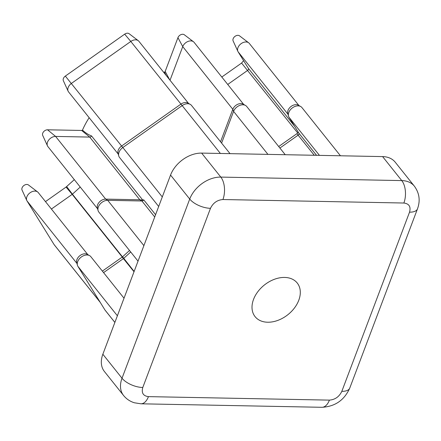 <?xml version="1.0" encoding="UTF-8"?>
<svg xmlns="http://www.w3.org/2000/svg" width="441" height="441" viewBox="0 0 441 441"><rect width="100%" height="100%" fill="white"/><g stroke="black" fill="none" stroke-linecap="round" stroke-linejoin="round"><path stroke-width="0.66" d="M298.778 300.266A26.962 18.93 -38.6 0 1 278.006 320.326A26.962 18.93 -38.6 0 1 255.091 316.655A26.962 18.93 -38.6 0 1 253.536 299.389A26.962 18.93 -38.6 0 1 274.313 279.329A26.962 18.93 -38.6 0 1 297.223 283.006A26.962 18.93 -38.6 0 1 298.778 300.266M114.881 322.404L104.941 309.962A8.087 5.678 141.4 0 0 105.217 310.348L114.869 322.437M230.026 153.644L191.482 105.399A8.087 5.678 141.4 0 0 190.231 104.352L187.877 103.062A7.012 4.923 141.4 0 0 185.689 102.521A7.012 4.923 141.4 0 0 180.887 104.148L121.54 146.076A7.012 4.923 141.4 0 0 118.023 153.385L118.761 155.965A8.087 5.678 141.4 0 0 119.5 157.42L158.688 206.476M190.231 104.352A8.087 5.678 141.4 0 0 187.706 103.723A8.087 5.678 141.4 0 0 182.161 105.603L220.39 153.462M82.346 130.404A75.483 53.003 -38.6 0 1 89.159 117.703M163.589 72.203A75.483 53.003 -38.6 0 1 164.835 72.153M143.893 245.626L107.703 200.319L141.919 200.98L139.797 199.773L105.686 199.117L55.61 136.423L89.721 137.085L81.635 130.453L82.748 130.321C85.515 132.912 88.443 134.781 91.519 135.916L142.768 200.076L143.711 199.834L155.579 214.695M166.025 75.251L164.636 72.467L165.182 71.425L169.686 79.838M100.173 302.272L54.067 244.546A7.012 4.923 141.4 0 0 54.304 244.887L100.283 302.449M102.852 354.239A26.962 18.93 141.4 0 0 104.407 371.498L123.574 395.5A26.962 18.93 141.4 0 1 122.019 378.235L102.852 354.239L170.557 175.06L189.724 199.056L122.019 378.235A16.174 7.436 -159.3 0 0 142.779 387.496C141.296 392.92 143.187 395.963 148.441 396.63L329.399 400.125C335.072 399.673 339.217 396.746 341.83 391.338L409.535 212.16C411.018 206.735 409.127 203.692 403.873 203.025L222.92 199.53C217.242 199.988 213.097 202.915 210.484 208.317L142.779 387.496M222.92 199.53A16.174 8.798 -88.9 0 0 220.809 177.095L201.642 153.099A26.962 18.93 141.4 0 0 170.557 175.06M201.642 153.099L382.595 156.594L401.762 180.59L220.809 177.095A26.962 18.93 141.4 0 0 189.724 199.056A16.174 7.436 -159.3 0 0 210.484 208.317M409.535 212.16A16.174 7.436 20.7 0 0 417.478 208.88C420.46 200.699 419.424 193.125 414.364 186.163L395.197 162.167A26.962 18.93 141.4 0 0 382.595 156.594M340.441 155.778L301.903 107.527A8.087 5.678 141.4 0 0 300.646 106.485A8.087 5.678 141.4 0 0 292.041 108.139A8.087 5.678 141.4 0 0 288.524 116.17A8.087 5.678 141.4 0 0 288.993 117.234L319.455 155.375M279.903 148.038L298.182 135.122A1.615 1.136 141.4 0 0 298.992 133.436A1.615 1.136 141.4 0 0 298.899 133.221L288.993 117.234M285.233 154.714L246.695 106.463A8.087 5.678 141.4 0 0 245.439 105.416A8.087 5.678 141.4 0 0 233.587 111.38L267.935 154.378M221.603 143.105L233.587 111.38L232.815 109.296L220.544 141.776M162.288 196.94L122.819 147.526L182.161 105.603L130.806 41.454A7.012 4.923 141.4 0 1 138.27 40.677A7.012 4.923 141.4 0 1 138.887 41.278L188.522 103.415M65.334 76.089L124.682 34.161L130.806 41.454L71.464 83.382A7.012 4.923 141.4 0 0 68.14 91.221L63.366 80.742A4.156 2.922 -38.6 0 1 65.334 76.089L122.819 147.526A8.087 5.678 141.4 0 0 118.761 155.965M98.1 210.633L97.367 208.053A7.012 4.923 141.4 0 1 99.352 202.083A7.012 4.923 141.4 0 1 105.686 199.117L107.703 200.319A8.087 5.678 141.4 0 0 100.394 203.742A8.087 5.678 141.4 0 0 98.1 210.633A8.087 5.678 141.4 0 0 98.845 212.088L138.027 261.144M124.02 298.215L90.824 256.662A8.087 5.678 141.4 0 0 89.573 255.615A8.087 5.678 141.4 0 0 80.962 257.268A8.087 5.678 141.4 0 0 77.445 265.3A8.087 5.678 141.4 0 0 77.914 266.364L117.383 315.778M104.941 309.962L77.914 266.364M300.646 106.485L298.298 105.195A7.012 4.923 141.4 0 0 290.834 106.634A7.012 4.923 141.4 0 0 287.786 113.591L288.524 116.17M245.439 105.416L243.085 104.131A7.012 4.923 141.4 0 0 232.815 109.296L182.739 46.603A7.012 4.923 141.4 0 1 187.596 41.614A7.012 4.923 141.4 0 1 193.478 41.741A7.012 4.923 141.4 0 1 194.095 42.342L243.73 104.484M154.714 216.994L141.919 200.98A1.615 1.136 141.4 0 0 143.711 199.834M89.573 255.615L87.219 254.325A7.012 4.923 141.4 0 0 79.76 255.763A7.012 4.923 141.4 0 0 76.712 262.72L77.445 265.3M298.943 105.548L249.308 43.411A7.012 4.923 141.4 0 0 248.691 42.81A7.012 4.923 141.4 0 0 240.758 43.94A7.012 4.923 141.4 0 0 237.903 51.426A7.012 4.923 141.4 0 0 238.118 51.823L287.973 114.236M314.279 155.271L296.903 133.667A2.696 1.891 141.4 0 0 298.182 132.057M227.738 84.463L247.71 70.351A1.615 1.136 141.4 0 0 248.476 68.542A1.615 1.136 141.4 0 0 248.426 68.454L238.118 51.823M170.022 80.256L182.739 46.603L177.944 37.65L165.182 71.425M68.14 91.221A7.012 4.923 141.4 0 0 68.592 91.954L118.227 154.091M139.913 199.784L142.768 200.076M81.635 130.453L47.529 129.797L55.61 136.423A7.012 4.923 141.4 0 0 49.017 139.676A7.012 4.923 141.4 0 0 47.485 145.888A7.012 4.923 141.4 0 0 47.937 146.621L97.571 208.764M103.574 272.615L123.474 258.558A1.615 1.136 141.4 0 0 123.695 258.382L130.718 251.993M87.864 254.683L38.229 192.541A7.012 4.923 141.4 0 0 37.612 191.94A7.012 4.923 141.4 0 0 29.679 193.07A7.012 4.923 141.4 0 0 26.824 200.556A7.012 4.923 141.4 0 0 27.039 200.953L76.894 263.371M54.067 244.546L27.039 200.953M221.806 77.032L241.58 63.063L243.592 60.654M233.256 41.178A4.156 2.922 -38.6 0 1 233.129 40.941A4.156 2.922 -38.6 0 1 234.821 36.504A4.156 2.922 -38.6 0 1 239.524 35.831L248.691 42.81M124.682 34.161A4.156 2.922 -38.6 0 1 129.103 33.703L138.27 40.677M139.797 199.773L89.721 137.085A1.615 1.136 141.4 0 0 91.519 135.916M45.478 201.614L66.067 187.067L74.309 179.641M22.177 190.314A4.156 2.922 -38.6 0 1 22.05 190.077A4.156 2.922 -38.6 0 1 23.742 185.633A4.156 2.922 -38.6 0 1 28.45 184.966L37.612 191.94M296.903 133.667L278.695 146.528M193.478 41.741L184.316 34.767A4.156 2.922 141.4 0 0 180.827 34.69A4.156 2.922 141.4 0 0 177.944 37.65M47.529 129.797A4.156 2.922 141.4 0 0 43.62 131.721A4.156 2.922 141.4 0 0 42.705 135.409L47.485 145.888M129.516 250.488L122.565 256.805L134.136 271.452M134.02 271.755L122.196 257.103L102.367 271.11M66.679 186.576L72.418 194.178L80.24 187.067M51.41 209.04L72.197 194.354L66.067 187.067M122.196 257.103L122.565 256.805M122.493 256.871L72.418 194.178A1.615 1.136 -38.6 0 1 72.197 194.354L122.273 257.048M148.441 396.63A16.174 8.798 91.1 0 1 140.944 403.802L321.897 407.297A16.174 8.798 -88.9 0 0 329.399 400.125M403.873 203.025A16.174 8.798 -88.9 0 0 401.762 180.59A26.962 18.93 141.4 0 1 414.364 186.163M341.83 391.338A16.174 7.436 20.7 0 0 349.774 388.058L417.478 208.88M316.55 155.315L298.899 133.221M294.533 126.176L248.426 68.454M297.692 132.928L241.58 63.063M140.944 403.802L134.428 402.787C130.067 401.459 126.451 399.028 123.574 395.5M349.774 388.058C344.333 400.196 335.039 406.608 321.897 407.297M233.129 40.941L237.903 51.426M22.05 190.077L26.824 200.556"/></g></svg>
